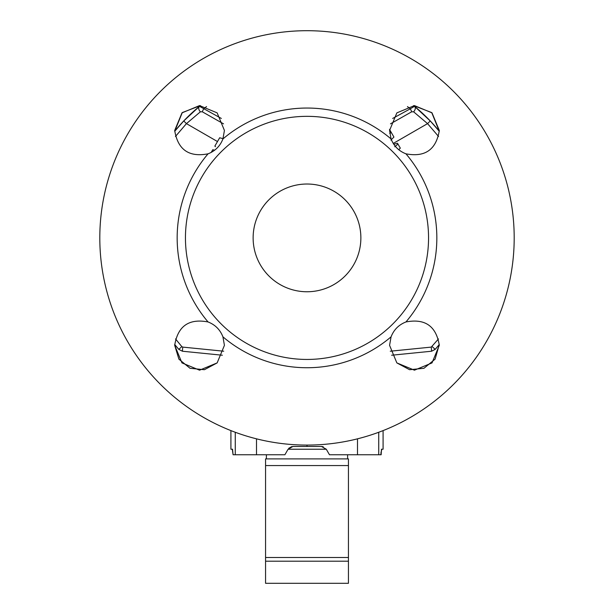 <?xml version="1.0" encoding="UTF-8"?>
<svg xmlns="http://www.w3.org/2000/svg" width="614" height="614" viewBox="0 0 614 614"><rect width="100%" height="100%" fill="white"/><g stroke="black" fill="none" stroke-linecap="round" stroke-linejoin="round"><path stroke-width="0.92" d="M326.28 449.225L288.089 449.225L292.878 446.462L321.498 446.462L326.28 449.225L329.472 454.751L381.148 454.751L381.471 449.225L383.082 449.225L383.082 430.606M266.392 454.751L266.392 458.896M347.608 454.751L347.608 458.896M175.535 338.936L181.836 346.634L178.781 349.351L174.714 344.5A169.894 169.894 0 0 0 178.781 349.351L182.396 351.223L178.781 349.351A169.894 169.894 0 0 1 174.714 344.5L174.698 345.329C177.799 326.095 188.92 318.305 208.054 321.959A129.838 129.838 0 0 1 208.054 153.822C188.92 157.476 177.807 149.686 174.698 130.452L181.99 112.869L199.558 105.593L217.141 112.869L224.425 130.452L222.928 138.941C220.157 146.063 215.199 151.021 208.054 153.822M221.332 118.441L199.504 106.322A169.894 169.894 0 0 0 174.714 131.281L183.747 120.958L199.504 106.322A169.894 169.894 0 0 0 174.714 131.281L182.281 112.585L200.394 105.608A169.894 169.894 0 0 0 199.504 106.322A4.144 2.817 50.7 0 0 200.394 111.809L186.441 123.629L175.443 136.477M411.679 111.802A4.144 0.66 -118.2 0 0 410.305 108.808L414.496 106.322L430.253 120.958L439.286 131.281A169.894 169.894 0 0 0 413.606 105.6L431.726 112.592L439.286 131.281A169.894 169.894 0 0 0 413.606 105.6A169.894 169.894 0 0 1 414.496 106.322A4.144 2.817 -50.7 0 1 413.606 111.809L411.679 111.802L390.473 123.844M428.549 237.894A121.549 121.549 0 0 1 307 359.443A121.549 121.549 0 0 1 185.451 237.894A121.549 121.549 0 0 1 307 116.338A121.549 121.549 0 0 1 428.549 237.894M208.054 321.959C215.176 324.737 220.134 329.695 222.928 336.84L224.425 345.329L217.149 362.897L199.565 370.188L181.974 362.905L174.698 345.329L178.897 359.144L190.041 368.293L204.408 369.712L217.141 362.905M391.072 336.84C393.843 329.718 398.801 324.76 405.946 321.959C425.08 318.305 436.193 326.095 439.302 345.329L432.01 362.912L414.442 370.188L396.859 362.912L389.575 345.329L391.072 336.84A129.838 129.838 0 0 1 222.928 336.84M405.946 153.822C398.824 151.044 393.866 146.086 391.072 138.941L389.575 130.452L396.851 112.884L414.435 105.593L432.026 112.876L439.302 130.452C436.201 149.686 425.08 157.476 405.946 153.822A129.838 129.838 0 0 1 405.946 321.959M253.129 237.894A53.871 53.871 0 0 1 307 184.023A53.871 53.871 0 0 1 360.871 237.894A53.871 53.871 0 0 1 307 291.757A53.871 53.871 0 0 1 253.129 237.894M514.194 237.894A207.194 207.194 0 0 1 307 445.081A207.194 207.194 0 0 1 99.806 237.894A207.194 207.194 0 0 1 307 30.7A207.194 207.194 0 0 1 514.194 237.894M438.557 136.477L427.559 123.629L430.253 120.958M390.281 351.208L431.266 347.102L431.604 351.223L435.219 349.351A169.894 169.894 0 0 0 439.286 344.5L435.111 359.136L423.959 368.293L409.592 369.712L396.859 362.905M288.787 448.274L291.88 446.555M321.498 446.462L323.233 446.746M381.708 449.225L381.294 451.988M230.918 430.606L230.918 449.225L232.529 449.225L233.09 454.751L232.292 449.225M381.048 451.988L380.91 454.751M256.506 438.833L256.506 454.751L284.896 454.751L288.089 449.225M392.668 118.441L410.305 108.808A165.327 165.327 0 0 0 407.466 106.59M393.236 143.446L427.559 123.629L413.606 111.809M206.534 106.59A165.327 165.327 0 0 0 203.694 108.808A4.144 0.66 118.2 0 0 202.321 111.802L200.394 111.809M223.534 123.844L202.321 111.802M183.747 120.958L186.441 123.629L217.479 141.55M211.208 152.418L212.759 149.732L214.631 150.23M215.422 146.646L214.862 146.094L219.666 137.766L223.028 138.664M215.468 146.692L214.862 146.094M392.714 134.965L391.302 132.509L389.752 133.399M389.499 129.385L393.927 137.06L390.895 140.092M398.732 149.724L400.32 148.135L397.496 143.246L393.751 144.244M397.956 144.037L394.748 146.769M181.836 346.634L182.734 347.102L182.396 351.223L222.368 355.23M439.286 344.5L435.219 349.351L431.604 351.223L391.632 355.23M431.266 347.102L438.465 338.936M357.494 438.833L357.494 454.751M256.506 454.751L233.09 454.751M222.928 138.941A129.838 129.838 0 0 1 391.072 138.941M307 445.081L307 446.462M348.437 557.497L348.437 458.896L265.563 458.896L265.563 561.196L348.437 561.196L348.437 557.497L265.563 557.497M265.563 561.196L265.563 583.3L348.437 583.3L348.437 561.196M199.504 106.322A169.894 169.894 0 0 1 200.394 105.6M413.606 105.6A169.894 169.894 0 0 1 414.496 106.322M432.164 346.634L435.219 349.351M378.738 432.264L378.738 454.751M235.262 432.264L235.262 454.751M182.734 347.102L223.719 351.208M348.437 465.558L265.563 465.558"/></g></svg>
